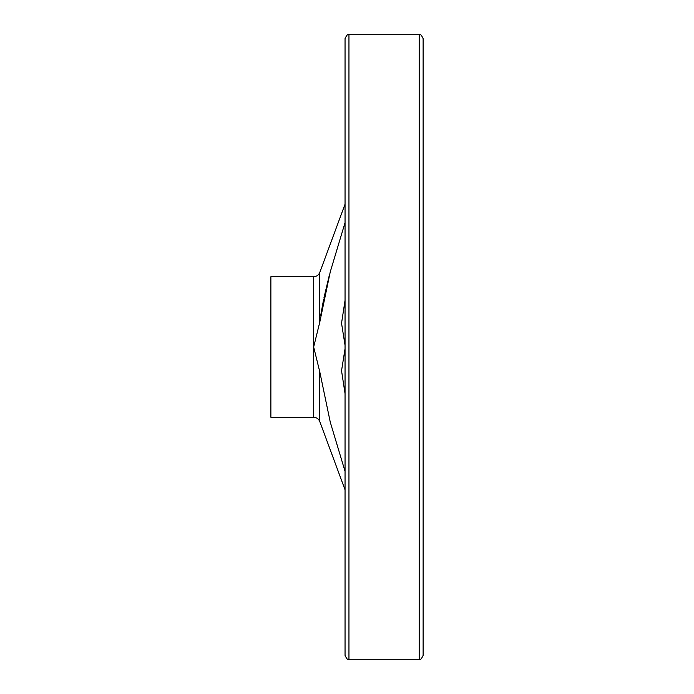 <?xml version="1.0" encoding="UTF-8"?>
<svg xmlns="http://www.w3.org/2000/svg" width="694" height="694" viewBox="0 0 694 694"><rect width="100%" height="100%" fill="white"/><g stroke="black" fill="none" stroke-linecap="round" stroke-linejoin="round"><path stroke-width="1.04" d="M320.645 315.77L323.638 299.235M323.881 298.082L329.025 276.498M345.048 222.661L330.24 271.944L319.769 322.198L313.662 347L319.769 371.802L330.283 422.212L345.048 471.339M345.048 393.645L341.543 370.743L345.048 348.692M345.048 345.308L341.543 323.257L345.048 300.355M270.877 276.733L270.877 417.268L313.662 417.268L313.662 276.733L270.877 276.733M345.048 38.604L345.048 655.396C346.696 658.988 347.998 660.289 348.952 659.3L348.952 34.7C347.998 33.711 346.696 35.012 345.048 38.604M419.219 659.3L419.219 34.7C420.174 33.711 421.475 35.012 423.123 38.604L423.123 655.396C421.475 658.988 420.174 660.289 419.219 659.3L348.952 659.3M345.048 204.183L319.769 272.482L319.769 322.198M319.769 371.802L319.769 421.518L345.048 489.817M319.769 421.518C318.615 418.829 316.585 417.415 313.662 417.268M319.769 272.482C318.615 275.171 316.585 276.585 313.662 276.733M419.219 34.7L348.952 34.7"/></g></svg>
